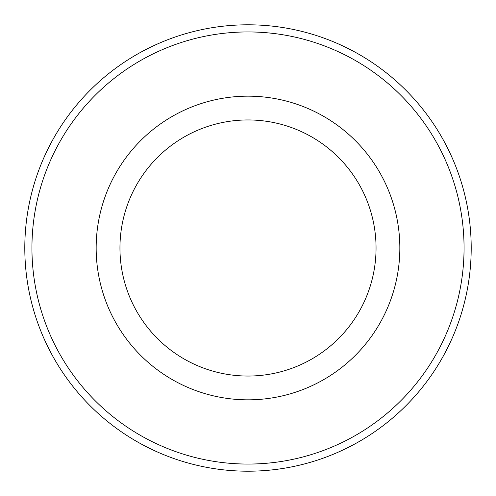 <?xml version="1.0" encoding="UTF-8"?>
<svg xmlns="http://www.w3.org/2000/svg" width="496" height="496" viewBox="0 0 496 496"><rect width="100%" height="100%" fill="white"/><g stroke="black" fill="none" stroke-linecap="round" stroke-linejoin="round"><path stroke-width="0.74" d="M24.8 248A223.2 223.2 0 0 0 359.6 441.297A223.2 223.2 0 0 0 359.6 54.703A223.2 223.2 0 0 0 24.8 248M119.951 248A128.049 128.049 0 0 0 312.027 358.893A128.049 128.049 0 0 0 312.027 137.107A128.049 128.049 0 0 0 119.951 248M96.162 248A151.838 151.838 0 0 0 323.919 379.496A151.838 151.838 0 0 0 323.919 116.504A151.838 151.838 0 0 0 96.162 248M31.936 248A216.064 216.064 0 0 0 356.029 435.116A216.064 216.064 0 0 0 356.029 60.884A216.064 216.064 0 0 0 31.936 248"/></g></svg>
